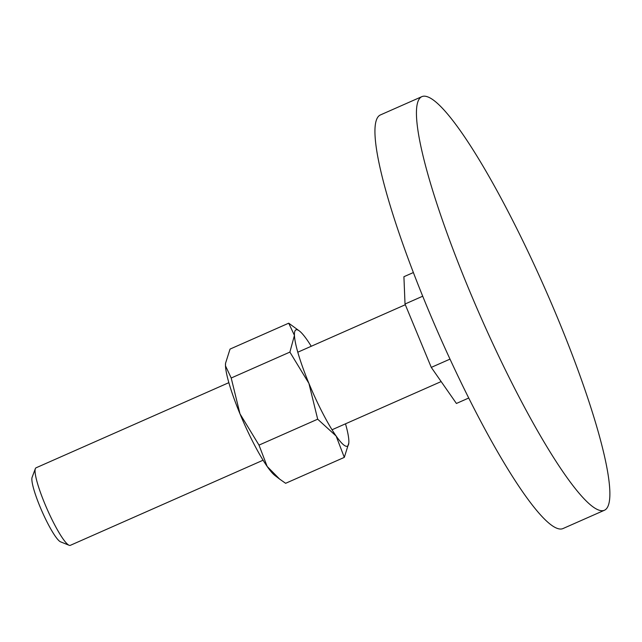 <?xml version="1.0" encoding="UTF-8"?>
<svg xmlns="http://www.w3.org/2000/svg" width="642" height="642" viewBox="0 0 642 642"><rect width="100%" height="100%" fill="white"/><g stroke="black" fill="none" stroke-linecap="round" stroke-linejoin="round"><path stroke-width="0.96" d="M427.572 96.822A226.056 35.101 66.2 0 0 421.834 96.653A226.056 35.101 66.2 0 0 474.374 302.278A226.056 35.101 66.2 0 0 598.737 510.061A226.056 35.101 66.2 0 0 604.483 510.229A226.056 35.101 66.2 0 0 551.943 304.605A226.056 35.101 66.2 0 0 427.572 96.822M604.483 510.229L562.986 528.559A226.056 35.101 -113.8 0 1 557.248 528.382A226.056 35.101 -113.8 0 1 432.877 320.607A226.056 35.101 -113.8 0 1 380.337 114.974L421.834 96.653M263.092 460.21L70.307 545.347A42.388 6.58 -113.8 0 1 69.232 545.315A42.388 6.58 -113.8 0 1 69.151 545.291A42.388 6.58 -113.8 0 1 47.163 509.234A42.388 6.58 -113.8 0 1 35.326 468.708A42.388 6.58 -113.8 0 1 36.064 467.801L228.841 382.664M60.653 541.872A35.695 5.545 -113.8 0 1 60.581 541.848A35.695 5.545 -113.8 0 1 42.067 511.489A35.695 5.545 -113.8 0 1 32.1 477.351L35.326 468.708M413.36 272.545L403.914 276.718L405.022 304.019L431.272 367.393L456.414 403.465L468.764 398.008M431.272 367.393L450.026 359.111M405.022 304.019L422.709 296.211M345.5 423.816A63.582 9.871 -113.8 0 1 348.847 440.661A63.582 9.871 -113.8 0 1 348.815 442.892A63.582 9.871 -113.8 0 1 345.709 446.134A63.582 9.871 -113.8 0 1 336.127 436.022L344.305 457.385L285.626 483.306L279.599 479.068L267.176 466.469L258.999 445.115L239.972 413.825A63.582 9.871 -113.8 0 1 225.486 365.82A63.582 9.871 -113.8 0 1 225.527 363.589A63.582 9.871 -113.8 0 1 225.535 363.444M279.599 479.068L274.953 475.513A63.582 9.871 -113.8 0 1 267.176 466.469A63.582 9.871 -113.8 0 1 239.972 413.825L231.208 378.01L225.486 365.82L225.551 363.244L230.037 349.096L288.715 323.183L294.437 335.373A63.582 9.871 -113.8 0 1 297.575 329.908A63.582 9.871 -113.8 0 1 299.389 330.967A63.582 9.871 -113.8 0 1 307.157 340.011A63.582 9.871 -113.8 0 1 311.25 346.271M299.389 330.967L288.715 323.183M294.437 335.373L289.887 352.097L308.914 383.378A63.582 9.871 -113.8 0 1 294.437 335.373M308.914 383.378L317.686 419.194L336.127 436.022A63.582 9.871 -113.8 0 1 308.914 383.378M344.305 457.385L348.799 443.044M289.887 352.097L231.208 378.01M317.686 419.194L258.999 445.115M441.158 381.573L332.034 429.763M405.319 304.725L297.784 352.217M60.581 541.848L69.151 545.291"/></g></svg>
